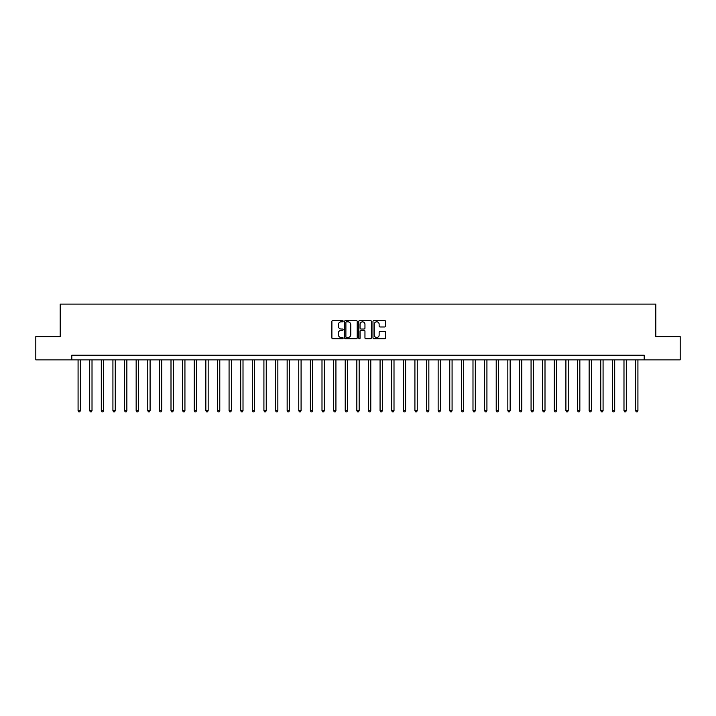 <?xml version="1.0" encoding="UTF-8"?>
<svg xmlns="http://www.w3.org/2000/svg" width="716" height="716" viewBox="0 0 716 716"><rect width="100%" height="100%" fill="white"/><g stroke="black" fill="none" stroke-linecap="round" stroke-linejoin="round"><path stroke-width="1.07" d="M343.134 321.18A0.635 0.635 0 0 0 342.499 320.535L332.806 320.535A0.913 0.913 0 0 0 331.893 321.448L331.893 337.871A0.913 0.913 0 0 0 332.806 338.784L342.499 338.784A0.635 0.635 0 0 0 343.134 338.14A0.635 0.635 0 0 0 342.499 337.505L341.237 337.505A2.918 2.918 0 0 1 338.319 334.587L338.319 333.217A2.918 2.918 0 0 1 341.237 330.3L342.499 330.3A0.635 0.635 0 0 0 343.134 329.655A0.635 0.635 0 0 0 342.499 329.02L341.237 329.02A2.918 2.918 0 0 1 338.319 326.102L338.319 324.733A2.918 2.918 0 0 1 341.237 321.815L342.499 321.815A0.635 0.635 0 0 0 343.134 321.18M384.653 326.97A0.913 0.913 0 0 0 385.566 326.057L385.566 321.448A0.913 0.913 0 0 0 384.653 320.535L373.895 320.535A0.913 0.913 0 0 0 372.982 321.448L372.982 337.871A0.913 0.913 0 0 0 373.895 338.784L384.653 338.784A0.913 0.913 0 0 0 385.566 337.871L385.566 332.305A0.913 0.913 0 0 0 384.653 331.392L380.053 331.392A0.913 0.913 0 0 0 379.14 332.305L379.14 335.061A2.443 2.443 0 0 1 376.697 337.505A2.443 2.443 0 0 1 374.262 335.061L374.262 324.259A2.443 2.443 0 0 1 376.697 321.815A2.443 2.443 0 0 1 379.14 324.259L379.14 326.057A0.913 0.913 0 0 0 380.053 326.97L384.653 326.97M71.806 359.862L35.8 359.862L35.8 336.627L60.189 336.627L60.189 304.103L655.811 304.103L655.811 336.627L680.2 336.627L680.2 359.862L644.194 359.862L644.194 355.217L71.806 355.217L71.806 359.862L644.194 359.862M357.203 321.448A0.913 0.913 0 0 0 356.291 320.535L345.524 320.535A0.913 0.913 0 0 0 344.62 321.448L344.62 337.871A0.913 0.913 0 0 0 345.524 338.784L356.291 338.784A0.913 0.913 0 0 0 357.203 337.871L357.203 321.448M359.709 320.535L370.476 320.535A0.913 0.913 0 0 1 371.38 321.448L371.38 337.871A0.913 0.913 0 0 1 370.476 338.784L365.867 338.784A0.913 0.913 0 0 1 364.954 337.871L364.954 331.213A0.913 0.913 0 0 0 364.041 330.3L360.989 330.3A0.913 0.913 0 0 0 360.076 331.213L360.076 338.14A0.635 0.635 0 0 1 359.441 338.784A0.635 0.635 0 0 1 358.797 338.14L358.797 321.448A0.913 0.913 0 0 1 359.709 320.535M346.535 321.815A0.635 0.635 0 0 0 345.891 322.451L345.891 336.869A0.635 0.635 0 0 0 346.535 337.505L347.851 337.505A2.918 2.918 0 0 0 350.768 334.587L350.768 324.733A2.918 2.918 0 0 0 347.851 321.815L346.535 321.815M364.954 324.303A2.443 2.443 0 0 0 362.511 321.86A2.443 2.443 0 0 0 360.076 324.303L360.076 328.107A0.913 0.913 0 0 0 360.989 329.02L364.041 329.02A0.913 0.913 0 0 0 364.954 328.107L364.954 324.303M78.08 359.862L78.08 410.689L80.398 410.689L80.398 359.862M80.398 410.689L79.709 411.897L78.778 411.897L78.08 410.689M89.697 359.862L89.697 410.689L92.015 410.689L92.015 359.862M92.015 410.689L91.317 411.897L90.386 411.897L89.697 410.689M101.305 359.862L101.305 410.689L103.632 410.689L103.632 359.862M103.632 410.689L102.934 411.897L102.003 411.897L101.305 410.689M112.922 359.862L112.922 410.689L115.249 410.689L115.249 359.862M115.249 410.689L114.551 411.897L113.62 411.897L112.922 410.689M124.539 359.862L124.539 410.689L126.857 410.689L126.857 359.862M126.857 410.689L126.168 411.897L125.237 411.897L124.539 410.689M136.156 359.862L136.156 410.689L138.474 410.689L138.474 359.862M138.474 410.689L137.776 411.897L136.854 411.897L136.156 410.689M147.764 359.862L147.764 410.689L150.091 410.689L150.091 359.862M150.091 410.689L149.393 411.897L148.463 411.897L147.764 410.689M159.382 359.862L159.382 410.689L161.709 410.689L161.709 359.862M161.709 410.689L161.011 411.897L160.08 411.897L159.382 410.689M170.999 359.862L170.999 410.689L173.326 410.689L173.326 359.862M173.326 410.689L172.628 411.897L171.697 411.897L170.999 410.689M182.616 359.862L182.616 410.689L184.934 410.689L184.934 359.862M184.934 410.689L184.236 411.897L183.314 411.897L182.616 410.689M194.233 359.862L194.233 410.689L196.551 410.689L196.551 359.862M196.551 410.689L195.853 411.897L194.922 411.897L194.233 410.689M205.841 359.862L205.841 410.689L208.168 410.689L208.168 359.862M208.168 410.689L207.47 411.897L206.539 411.897L205.841 410.689M217.458 359.862L217.458 410.689L219.785 410.689L219.785 359.862M219.785 410.689L219.087 411.897L218.156 411.897L217.458 410.689M229.075 359.862L229.075 410.689L231.393 410.689L231.393 359.862M231.393 410.689L230.695 411.897L229.773 411.897L229.075 410.689M240.692 359.862L240.692 410.689L243.01 410.689L243.01 359.862M243.01 410.689L242.312 411.897L241.381 411.897L240.692 410.689M252.3 359.862L252.3 410.689L254.627 410.689L254.627 359.862M254.627 410.689L253.929 411.897L252.999 411.897L252.3 410.689M263.918 359.862L263.918 410.689L266.245 410.689L266.245 359.862M266.245 410.689L265.546 411.897L264.616 411.897L263.918 410.689M275.535 359.862L275.535 410.689L277.853 410.689L277.853 359.862M277.853 410.689L277.164 411.897L276.233 411.897L275.535 410.689M287.152 359.862L287.152 410.689L289.47 410.689L289.47 359.862M289.47 410.689L288.772 411.897L287.841 411.897L287.152 410.689M298.76 359.862L298.76 410.689L301.087 410.689L301.087 359.862M301.087 410.689L300.389 411.897L299.458 411.897L298.76 410.689M310.377 359.862L310.377 410.689L312.704 410.689L312.704 359.862M312.704 410.689L312.006 411.897L311.075 411.897L310.377 410.689M321.994 359.862L321.994 410.689L324.312 410.689L324.312 359.862M324.312 410.689L323.623 411.897L322.692 411.897L321.994 410.689M333.611 359.862L333.611 410.689L335.929 410.689L335.929 359.862M335.929 410.689L335.231 411.897L334.309 411.897L333.611 410.689M345.219 359.862L345.219 410.689L347.546 410.689L347.546 359.862M347.546 410.689L346.848 411.897L345.918 411.897L345.219 410.689M356.837 359.862L356.837 410.689L359.163 410.689L359.163 359.862M359.163 410.689L358.465 411.897L357.535 411.897L356.837 410.689M368.454 359.862L368.454 410.689L370.781 410.689L370.781 359.862M370.781 410.689L370.082 411.897L369.152 411.897L368.454 410.689M380.071 359.862L380.071 410.689L382.389 410.689L382.389 359.862M382.389 410.689L381.691 411.897L380.769 411.897L380.071 410.689M391.688 359.862L391.688 410.689L394.006 410.689L394.006 359.862M394.006 410.689L393.308 411.897L392.377 411.897L391.688 410.689M403.296 359.862L403.296 410.689L405.623 410.689L405.623 359.862M405.623 410.689L404.925 411.897L403.994 411.897L403.296 410.689M414.913 359.862L414.913 410.689L417.24 410.689L417.24 359.862M417.24 410.689L416.542 411.897L415.611 411.897L414.913 410.689M426.53 359.862L426.53 410.689L428.848 410.689L428.848 359.862M428.848 410.689L428.159 411.897L427.228 411.897L426.53 410.689M438.147 359.862L438.147 410.689L440.465 410.689L440.465 359.862M440.465 410.689L439.767 411.897L438.836 411.897L438.147 410.689M449.755 359.862L449.755 410.689L452.082 410.689L452.082 359.862M452.082 410.689L451.384 411.897L450.454 411.897L449.755 410.689M461.373 359.862L461.373 410.689L463.7 410.689L463.7 359.862M463.7 410.689L463.001 411.897L462.071 411.897L461.373 410.689M472.99 359.862L472.99 410.689L475.308 410.689L475.308 359.862M475.308 410.689L474.618 411.897L473.688 411.897L472.99 410.689M484.607 359.862L484.607 410.689L486.925 410.689L486.925 359.862M486.925 410.689L486.227 411.897L485.305 411.897L484.607 410.689M496.215 359.862L496.215 410.689L498.542 410.689L498.542 359.862M498.542 410.689L497.844 411.897L496.913 411.897L496.215 410.689M507.832 359.862L507.832 410.689L510.159 410.689L510.159 359.862M510.159 410.689L509.461 411.897L508.53 411.897L507.832 410.689M519.449 359.862L519.449 410.689L521.767 410.689L521.767 359.862M521.767 410.689L521.078 411.897L520.147 411.897L519.449 410.689M531.066 359.862L531.066 410.689L533.384 410.689L533.384 359.862M533.384 410.689L532.686 411.897L531.764 411.897L531.066 410.689M542.674 359.862L542.674 410.689L545.001 410.689L545.001 359.862M545.001 410.689L544.303 411.897L543.372 411.897L542.674 410.689M554.291 359.862L554.291 410.689L556.618 410.689L556.618 359.862M556.618 410.689L555.92 411.897L554.99 411.897L554.291 410.689M565.909 359.862L565.909 410.689L568.236 410.689L568.236 359.862M568.236 410.689L567.537 411.897L566.607 411.897L565.909 410.689M577.526 359.862L577.526 410.689L579.844 410.689L579.844 359.862M579.844 410.689L579.146 411.897L578.224 411.897L577.526 410.689M589.143 359.862L589.143 410.689L591.461 410.689L591.461 359.862M591.461 410.689L590.763 411.897L589.832 411.897L589.143 410.689M600.751 359.862L600.751 410.689L603.078 410.689L603.078 359.862M603.078 410.689L602.38 411.897L601.449 411.897L600.751 410.689M612.368 359.862L612.368 410.689L614.695 410.689L614.695 359.862M614.695 410.689L613.997 411.897L613.066 411.897L612.368 410.689M623.985 359.862L623.985 410.689L626.303 410.689L626.303 359.862M626.303 410.689L625.614 411.897L624.683 411.897L623.985 410.689M635.602 359.862L635.602 410.689L637.92 410.689L637.92 359.862M637.92 410.689L637.222 411.897L636.291 411.897L635.602 410.689"/></g></svg>
